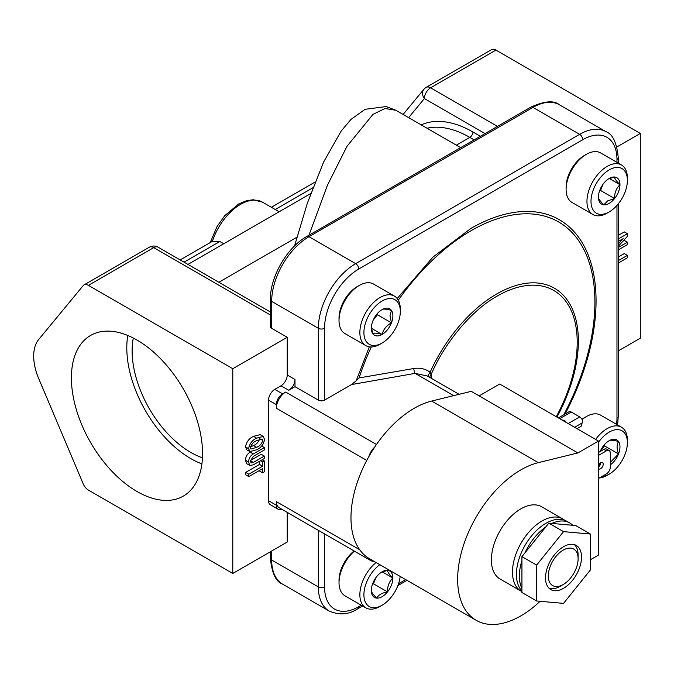 <?xml version="1.0" encoding="UTF-8"?>
<svg xmlns="http://www.w3.org/2000/svg" width="674" height="674" viewBox="0 0 674 674"><rect width="100%" height="100%" fill="white"/><g stroke="black" fill="none" stroke-linecap="round" stroke-linejoin="round"><path stroke-width="1.01" d="M560.102 586.329L563.211 584.535A21.079 12.166 120 0 0 578.115 558.721A21.079 12.166 120 0 0 563.211 550.119A21.079 12.166 120 0 0 548.307 575.933A21.079 12.166 120 0 0 563.211 584.535L560.102 586.329A25.477 14.71 -60 0 1 549.192 588.385M136.974 340.041A92.742 53.549 -120 0 0 91.597 334.894A92.742 53.549 -120 0 0 76.128 408.865A92.742 53.549 -120 0 0 136.974 491.489A92.742 53.549 -120 0 0 184.322 495.5A92.742 53.549 -120 0 0 197.297 420.871A92.742 53.549 -120 0 0 136.974 340.041M127.774 335.475A90.468 52.235 -120 0 0 190.759 458.581A90.468 52.235 -120 0 0 201.905 463.881M133.309 338.036A82.91 47.871 -120 0 0 190.759 452.406A82.91 47.871 -120 0 0 202.453 457.798M460.654 147.657L395.899 110.275L385.065 108.497L373.008 114.353L346.958 146.368L327.37 185.375L308.945 235.251M382.107 343.024L380.085 344.195A28.594 16.513 -60 0 1 365.788 345.61A28.594 16.513 -60 0 1 359.865 332.518A28.594 16.513 -60 0 1 372.343 303.738A28.594 16.513 -60 0 1 394.383 296.08A28.594 16.513 -60 0 1 400.305 309.172L400.305 311.506A25.738 14.862 120 0 0 382.107 301A25.738 14.862 120 0 0 363.909 332.518A25.738 14.862 120 0 0 382.107 343.024A25.738 14.862 120 0 0 400.305 311.506M394.383 296.08L373.539 284.049A28.594 16.513 120 0 0 359.242 285.464A28.594 16.513 120 0 0 339.022 320.487A28.594 16.513 120 0 0 344.945 333.579L365.788 345.61M339.022 320.487L339.022 318.153A25.738 14.862 -60 0 1 357.22 286.627L359.242 285.464M601.772 476.594A25.738 14.862 120 0 0 609.195 474.134L607.173 475.305A28.594 16.513 -60 0 1 599.329 478.001M609.195 474.134A25.738 14.862 120 0 0 627.393 442.616L627.393 440.282A28.594 16.513 -60 0 0 621.47 427.19L600.627 415.159A28.594 16.513 120 0 0 586.329 416.574A28.594 16.513 120 0 0 582.1 419.531M379.841 564.686A25.738 14.862 120 0 0 363.943 596.027A25.738 14.862 120 0 0 382.107 605.244L380.085 606.406A28.594 16.513 -60 0 1 365.788 607.83A28.594 16.513 -60 0 1 360.725 587.509A28.594 16.513 -60 0 1 376.067 562.504M354.406 551.147A28.594 16.513 120 0 0 339.022 582.707A28.594 16.513 120 0 0 344.945 595.791L365.788 607.83M339.022 582.707L339.022 580.365A25.738 14.862 -60 0 1 354.094 550.97M607.173 213.085L609.195 211.914L607.173 213.085A28.594 16.513 -60 0 1 592.876 214.5A28.594 16.513 -60 0 1 588.486 191.585A28.594 16.513 -60 0 1 607.173 166.385A28.594 16.513 -60 0 1 621.47 164.97A28.594 16.513 -60 0 1 627.393 178.062L627.393 180.396A25.738 14.862 120 0 0 609.195 169.89A25.738 14.862 120 0 0 590.997 201.408A25.738 14.862 120 0 0 609.195 211.914L609.195 211.914A25.738 14.862 120 0 0 627.393 180.396M621.47 164.97L600.627 152.939A28.594 16.513 120 0 0 586.329 154.354L586.329 154.354A28.594 16.513 120 0 0 566.109 189.377A28.594 16.513 120 0 0 572.032 202.47L592.876 214.5M584.307 155.525L586.329 154.354L584.307 155.525A25.738 14.862 -60 0 0 566.109 187.043L566.109 189.377M536.622 565.107L521.929 556.623L521.929 560.667A41.678 24.062 120 0 0 519.359 576.043A41.678 24.062 120 0 0 521.929 588.453L521.929 592.497L536.622 600.981L563.531 603.382L590.432 569.909L590.432 534.044L563.531 531.634L536.622 565.107L536.622 600.981M590.432 534.044L575.731 525.552L572.706 525.282A41.678 24.062 120 0 0 569.673 522.931L566.75 521.238A41.678 24.062 120 0 0 534.625 532.409A41.678 24.062 120 0 0 516.436 574.349A41.678 24.062 120 0 0 521.929 590.963M541.702 506.781A41.678 24.062 120 0 0 510.74 516.756A41.678 24.062 120 0 0 491.489 556.968A41.678 24.062 120 0 0 500.024 578.974L521.12 591.149A41.678 24.062 -60 0 1 512.585 569.151A41.678 24.062 -60 0 1 531.837 528.938A41.678 24.062 -60 0 1 562.798 518.963L541.702 506.781M577.904 452.92L479.138 395.891L499.687 384.037L598.453 441.057L577.904 452.92L538.307 462.65A89.398 51.612 120 0 0 457.646 579.37A89.398 51.612 120 0 0 476.164 620.291A89.398 51.612 120 0 0 538.307 602.96L540.135 601.292M479.138 395.891L471.236 391.333L431.638 401.064A89.398 51.612 120 0 0 374.71 447.081A89.398 51.612 120 0 0 368.813 456.669A89.398 51.612 120 0 0 350.977 517.784A89.398 51.612 120 0 0 368.813 558.308A89.398 51.612 120 0 0 369.495 558.712L476.164 620.291M369.327 346.824L356.192 380.759L359.082 377.92L413.76 368.526C419.868 367.549 425.328 368.788 430.122 372.233L431.023 374.752A4.398 3.286 -22.8 0 0 429.894 377.465M562.082 420.054A3.741 2.165 180 0 1 564.669 420.686A3.741 2.165 180 0 1 565.764 422.185M600.66 462.684A3.69 2.132 -60 0 1 600.66 462.768A3.69 2.132 -60 0 1 598.453 467.023M598.453 468.7A3.69 2.132 120 0 0 598.739 468.927A3.69 2.132 120 0 0 601.579 467.941A3.69 2.132 120 0 0 603.196 464.234A3.69 2.132 120 0 0 602.43 462.541A3.69 2.132 120 0 0 598.453 465.237M609.195 203.346A15.241 8.796 120 0 0 614.578 198.569A15.241 8.796 120 0 0 619.97 184.684A15.241 8.796 120 0 0 614.578 177.018A15.241 8.796 120 0 0 609.195 178.458A15.241 8.796 120 0 0 603.803 183.235A15.241 8.796 120 0 0 598.419 197.128A15.241 8.796 120 0 0 603.803 204.795A15.241 8.796 120 0 0 609.195 203.346M598.419 197.128C598.318 198.569 600.113 201.13 603.803 204.795L607.746 200.844L614.578 198.569C614.477 192.899 616.272 188.265 619.97 184.684C616.306 181.062 614.511 178.509 614.578 177.018L608.454 178.913M382.107 571.788A15.241 8.796 120 0 0 376.715 576.565A15.241 8.796 120 0 0 371.332 590.449A15.241 8.796 120 0 0 376.715 598.116A15.241 8.796 120 0 0 387.491 591.898A15.241 8.796 120 0 0 392.883 578.006A15.241 8.796 120 0 0 387.491 570.339A15.241 8.796 120 0 0 382.107 571.788M599.329 463.822A15.241 8.796 120 0 0 599.86 464.731A15.241 8.796 120 0 0 600.071 465.018M599.498 463.628L599.86 464.731L600.298 464.529M392.883 315.794A15.241 8.796 120 0 0 391.442 310.402A15.241 8.796 120 0 0 382.107 309.568A15.241 8.796 120 0 0 372.773 321.178A15.241 8.796 120 0 0 371.332 328.23A15.241 8.796 120 0 0 372.773 333.622A15.241 8.796 120 0 0 382.107 334.456A15.241 8.796 120 0 0 391.442 322.846A15.241 8.796 120 0 0 392.883 315.794M371.357 327.37L372.773 333.622C373.977 332.813 377.086 333.091 382.107 334.456C383.304 329.535 386.421 325.66 391.442 322.846L389.993 315.794L391.442 310.402C386.472 309.037 383.363 308.759 382.107 309.568M547.928 586.919A25.477 14.71 120 0 0 550.793 589.573A25.477 14.71 120 0 0 574.492 577.685A25.477 14.71 120 0 0 579.126 548.105A25.477 14.71 120 0 0 576.27 545.443A25.477 14.71 120 0 0 552.562 557.339A25.477 14.71 120 0 0 547.928 586.919M574.433 544.659A25.477 14.71 -60 0 1 575.706 546.125A25.477 14.71 -60 0 1 578.115 555.132L578.115 558.721M521.929 560.667L521.929 588.453M572.706 525.282L548.83 523.15L521.929 556.623M563.531 531.634L548.83 523.15M569.673 522.931A41.678 24.062 120 0 0 551.863 523.42M545.797 526.925A41.678 24.062 120 0 0 524.962 552.849M372.393 584.451L373.497 583.81L387.491 591.898C387.39 586.22 389.184 581.595 392.883 578.006C389.218 574.391 387.424 571.83 387.491 570.339L380.658 572.622M380.085 606.406L382.107 605.244A25.738 14.862 120 0 0 400.162 576.413M581.948 419.279A25.738 14.862 -60 0 1 584.307 417.745L586.329 416.574M627.393 442.616A25.738 14.862 120 0 0 617.426 429.633A25.738 14.862 120 0 0 598.453 442.363M595.639 439.431A28.594 16.513 -60 0 1 621.47 427.19M248.613 448.665C249.574 443.635 252.244 440.139 256.617 438.159L263.248 436.44L264.537 439.473C263.593 444.444 260.956 447.89 256.617 449.819L249.852 451.588L248.613 448.665L245.504 446.87L246.743 449.794L249.852 451.588M256.617 447.3L251.031 449.078L250.34 447.671C251.478 444.208 253.567 441.883 256.617 440.686L262.093 438.985L262.809 440.476C261.689 443.863 259.633 446.137 256.617 447.3L253.508 445.506L250.399 447.073M368.813 558.308A13.202 7.616 120 0 0 370.843 560.633L279.07 507.657A13.202 7.616 -60 0 1 276.34 501.616L276.34 505.205A8.796 5.08 120 0 0 278.16 509.232A8.796 5.08 120 0 0 281.757 509.199M459.087 394.315L427.324 375.982L415.083 373.379L351.542 384.559L324.556 400.137A4.398 2.536 180 0 1 318.339 400.137L295.001 386.665L288.784 390.263L281.007 385.772A8.796 5.08 120 0 0 287.225 374.997L295.001 379.487A8.796 5.08 -60 0 1 288.784 390.263M295.001 386.665L295.001 379.487M276.34 408.217A13.202 7.616 -60 0 1 285.675 392.057L282.558 393.852A8.796 5.08 120 0 0 276.34 404.627L276.34 408.217L366.766 460.426M180.177 259.92L212.386 241.351L219.85 241.486L223.76 243.744M83.188 285.624L38.671 339.528A43.995 25.401 -120 0 0 38.671 378.493L83.188 483.797A8.796 5.08 -120 0 0 88.412 490.099L232.791 573.456L232.791 368.712L88.412 285.355A8.796 5.08 -120 0 0 84.014 284.917A8.796 5.08 -120 0 0 83.188 285.624M264.351 461.008L264.351 471.825L262.624 472.819L262.624 468.624L248.799 476.602L248.799 474.184L262.624 466.206L262.624 462.002L264.351 461.008L262.169 459.744M248.613 462.111C248.689 458.522 250.265 455.793 253.348 453.914L264.351 447.561L264.351 449.979L253.348 456.332L250.34 461.109L251.065 462.895L253.348 462.423L264.351 456.071L264.351 458.489L253.348 464.841L249.742 465.448L248.613 462.111L245.504 460.317L246.633 463.653L249.742 465.448M618.26 243.996L623.13 238.689L618.26 241.393M618.26 247.493L627.401 242.21L627.401 244.628L618.26 249.902M618.26 238.984L627.401 233.701L627.401 236.33L618.26 246.288M618.26 260.661L627.401 255.379L627.401 257.797L618.26 263.079M263.248 436.44L260.139 434.646L253.508 436.364L256.617 438.159M253.508 436.364C249.136 438.336 246.465 441.841 245.504 446.87M262.624 462.002L260.442 460.746M259.515 461.277L259.515 464.411L245.69 472.39L245.69 474.808L248.799 476.602M262.624 466.206L259.515 464.411M248.799 474.184L245.69 472.39M259.515 470.418L259.515 471.025L262.624 472.819M250.374 460.544L261.242 454.276L264.351 456.071M253.348 462.423L250.357 460.696M264.351 447.561L261.689 446.019M250.661 451.875L250.231 452.119C247.156 453.998 245.58 456.728 245.504 460.317M253.348 453.914L250.231 452.119M426.204 87.359L491.531 49.649A8.796 5.08 60 0 1 495.929 50.078L430.602 87.797A8.796 5.08 60 0 0 426.204 87.359A8.796 8.796 0 0 0 423.82 89.381A8.796 7.026 39.6 0 0 424.376 98.573L485.027 133.587M618.26 235.386L624.293 231.907L627.401 233.701M622.928 241.199L624.293 240.416L627.401 242.21M618.26 257.064L624.293 253.584L627.401 255.379M287.225 512.366L287.225 542.022L232.791 573.456M559.378 104.773L606.036 131.716A52.791 30.482 120 0 0 579.64 134.328L532.982 107.393A4.398 2.536 -120 0 0 530.775 107.174C544.457 100.982 553.986 100.182 559.378 104.773A52.791 30.482 120 0 0 532.982 107.393L309.004 236.7A52.791 30.482 120 0 0 271.673 301.354A4.398 2.536 180 0 1 270.384 299.559L270.384 326.502A4.398 2.536 0 0 0 271.673 328.297L287.225 337.278L287.225 374.997M232.791 368.712L287.225 337.278M281.007 385.772L274.781 389.361A8.796 5.08 120 0 0 268.564 400.137L268.564 500.715A8.796 5.08 120 0 0 270.384 504.742L278.16 509.232M495.929 50.078L640.3 133.435L616.929 146.932M640.3 133.435L640.3 338.18L618.26 350.901M610.307 464.858A15.241 8.796 120 0 0 618.521 453.956A15.241 8.796 120 0 0 618.521 441.512A15.241 8.796 120 0 0 609.195 440.678A15.241 8.796 120 0 0 600.18 451.513M598.453 455.43L606.356 450.864A5.586 3.227 -60 0 1 609.144 450.586A5.586 3.227 -60 0 1 610.307 453.147L610.307 467.107A5.586 3.227 -60 0 1 606.356 473.948L598.453 478.506M609.144 450.586L606.617 449.128A5.586 3.227 120 0 0 603.828 449.406L598.453 452.507M590.432 559.732L598.453 555.106L598.453 441.057M558.35 417.905L568.94 411.789A4.583 2.645 60 0 1 571.232 412.016L579.691 416.903A4.583 2.645 60 0 1 582.698 421.014L581.123 426.288L577.003 428.672M356.192 380.759L351.542 384.559M453.661 395.655L415.083 373.379A4.398 1.129 79.2 0 1 413.76 368.526M374.71 447.081A13.202 7.616 120 0 0 368.813 456.669M370.843 560.633A13.202 7.616 120 0 0 373.851 561.223M556.951 417.096A115.431 66.65 -60 0 0 571.459 307.1A115.431 66.65 -60 0 0 496.755 293.948A115.431 66.65 -60 0 0 430.122 372.233A4.398 1.803 -53.3 0 0 428.622 376.732M599.481 191.121L600.585 190.489L614.578 198.569M600.585 190.489L602.969 184.347M609.304 178.526L619.97 184.684M382.217 571.847L392.883 578.006M373.497 583.81L375.881 577.669M371.332 590.449C371.231 591.898 373.025 594.451 376.715 598.116C378.4 594.974 381.99 592.901 387.491 591.898M600.399 451.007L604.527 445.876L618.521 453.956C616.643 448.758 616.643 444.613 618.521 441.512C613.559 440.147 610.45 439.869 609.195 440.678M604.527 445.876L604.527 444.604M610.307 462.398L618.521 453.956M373.312 319.897L377.44 314.766L391.442 322.846M377.44 314.766L377.44 313.486M371.441 328.297L382.107 334.456M260.189 438.959L262.809 440.476M259.692 438.673C258.58 442.068 256.524 444.343 253.508 445.506M563.759 414.78A174.92 100.99 120 0 0 584.013 249.751A174.92 100.99 120 0 0 471.219 230.634A174.92 100.99 120 0 0 398.3 300.191M371.307 346.942A174.92 100.99 120 0 0 359.082 377.92M565.065 414.03A177.203 102.305 120 0 0 584.864 247.535A177.203 102.305 120 0 0 470.764 228.511L432.885 257.148L397.205 298.54M431.857 378.603L431.023 374.752C444.663 342.476 472.061 309.905 497.201 296.08A113.148 65.327 -60 0 1 570.415 308.936A113.148 65.327 -60 0 1 556.261 416.701M538.307 462.65L431.638 401.064M456.34 145.171L469.829 137.386A4.398 2.536 120 0 0 472.937 131.994A109.98 63.499 -120 0 0 421.199 124.884M474.142 139.872L469.829 137.386A105.582 60.955 -120 0 0 427.03 128.245M184.036 262.152L219.85 241.486M218.882 282.271L296.905 237.223M480.36 136.283L472.937 131.994M149.342 247.206A8.796 8.796 0 0 1 158.146 247.206A8.796 5.08 120 0 0 153.739 247.636A8.796 5.08 -120 0 0 149.342 247.206L84.014 284.917M408.638 117.63L424.376 98.573A8.796 5.08 120 0 1 430.602 87.797L497.471 126.4M210.204 242.589L217.011 226.582L224.771 215.672L238.638 204.003L246.574 200.658L253.298 199.757L262.565 202.2A43.995 25.401 120 0 0 212.386 241.351M275.228 209.513L312.862 187.785M88.412 285.355L153.739 247.636L270.384 314.985M271.673 551.003L271.673 559.984A4.398 2.536 180 0 1 270.384 558.19L270.384 551.745M318.339 530.32L318.339 586.919L271.673 559.984A52.791 30.482 120 0 0 282.608 584.147L329.266 611.091C339.553 615.421 349.09 614.621 357.86 608.698A4.398 2.536 -120 0 0 358.779 606.676A48.393 27.937 -60 0 1 324.556 586.919L324.556 533.918M324.556 400.137L324.556 328.297A48.393 27.937 -60 0 1 358.779 269.027L582.749 139.72A4.398 2.536 60 0 0 579.64 134.328L355.661 263.644L309.004 236.7A4.398 2.536 -120 0 0 306.805 236.481L530.775 107.174M358.779 269.027A4.398 2.536 60 0 0 355.661 263.644A52.791 30.482 120 0 0 318.339 328.297L271.673 301.354L271.673 328.297M268.564 400.137L276.34 404.627M276.34 505.205L268.564 500.715M359.697 549.74L276.34 501.616M324.556 586.919A4.398 2.536 0 0 1 318.339 586.919A52.791 30.482 120 0 0 329.266 611.091M324.556 328.297A4.398 2.536 0 0 1 318.339 328.297L318.339 400.137M282.558 393.852L274.781 389.361M285.675 392.057L376.48 444.486M606.356 450.864L603.828 449.406M574.627 427.299L582.328 422.859M559.698 418.68L571.232 412.016M568.148 423.558L579.691 416.903M582.749 139.72A48.393 27.937 -60 0 1 616.971 159.477L616.971 162.375M616.971 205.41L616.971 418.099A48.393 27.937 -60 0 1 616.567 424.359M405.681 579.598L398.561 583.709M361.289 605.227L358.779 606.676M617.569 424.94L618.26 416.305A4.398 2.536 180 0 1 616.971 418.099M618.26 163.116L618.26 157.682A4.398 2.536 180 0 1 616.971 159.477M564.804 520.311L562.798 518.963M521.929 591.595L521.12 591.149M187.953 264.419L310.731 193.531M395.798 110.216L386.168 106.576L365.097 109.298L350.986 119.408L341.162 131.076L323.613 162.055L307.319 203.262L294.546 245.968M279.146 211.771L262.565 202.2M158.146 247.206L270.384 312.003M423.82 89.381L403.119 114.437M271.361 207.28L315.078 182.039M270.384 558.19C271.858 573.127 275.936 581.788 282.608 584.147M306.805 236.481C287.057 247.425 269.988 276.989 270.384 299.559M357.86 608.698L362.578 605.977M397.887 585.588L406.97 580.348M618.26 416.305L618.26 203.893M618.26 157.682C616.786 142.736 612.708 134.084 606.036 131.716"/></g></svg>
